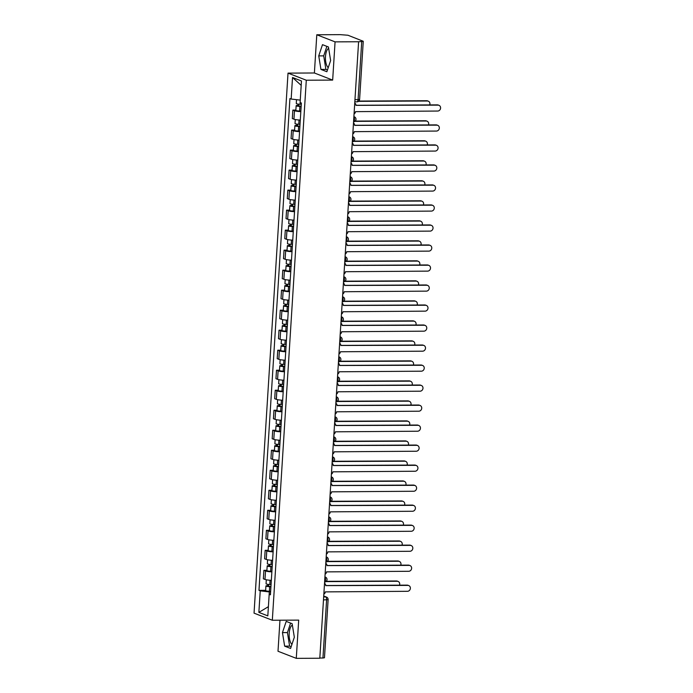 <?xml version="1.0" encoding="UTF-8"?>
<svg xmlns="http://www.w3.org/2000/svg" width="693" height="693" viewBox="0 0 693 693"><rect width="100%" height="100%" fill="white"/><g stroke="black" fill="none" stroke-linecap="round" stroke-linejoin="round"><path stroke-width="1.04" d="M328.222 67.68A10.135 4.201 89.7 0 1 325.493 56.557A10.135 4.201 89.7 0 1 328.647 48.311M291.944 644.395A10.135 4.201 89.7 0 1 289.206 633.272A10.135 4.201 89.7 0 1 292.359 625.025M279.963 620.218L278.006 651.247L296.283 658.35L319.811 658.237L358.602 41.753L335.065 41.866L316.796 34.763L314.388 72.99L288.019 73.12L254.045 613.149L272.323 620.252L306.297 80.223L332.666 80.093L335.065 41.866M316.796 34.763L340.324 34.65L347.955 35.239L363.262 41.277L359.606 99.385L358.073 99.636L361.729 41.528L363.262 41.277M296.283 658.35L298.692 620.122L272.323 620.252M323.484 599.921L328.127 599.653L324.471 657.761L322.947 658.012L326.602 599.904A2.599 1.074 -90.3 0 0 325.693 596.924L323.718 596.153M319.828 658.029L322.947 658.012M361.729 41.528L358.602 41.753M300.831 111.616A5.977 0.875 -176.4 0 1 294.482 110.715L292.853 110.083L292.325 118.555L293.945 119.187A5.977 0.875 3.6 0 0 300.294 120.08M295.868 110.074L292.853 110.083M299.567 131.627A5.977 0.875 -176.4 0 1 293.217 130.726L291.597 130.093L291.06 138.565L292.689 139.198A5.977 0.875 3.6 0 0 299.038 140.09M294.603 130.085L291.597 130.093M298.311 151.637A5.977 0.875 -176.4 0 1 291.961 150.736L290.341 150.104L289.804 158.576L291.432 159.208A5.977 0.875 3.6 0 0 297.782 160.1M293.347 150.095L290.341 150.104M297.054 171.647A5.977 0.875 -176.4 0 1 290.705 170.747L289.076 170.114L288.548 178.586L290.168 179.218A5.977 0.875 3.6 0 0 296.517 180.111M292.091 170.106L289.076 170.114M295.79 191.658A5.977 0.875 -176.4 0 1 289.44 190.757L287.82 190.133L287.283 198.596L288.912 199.229A5.977 0.875 3.6 0 0 295.261 200.13M290.826 190.116L287.82 190.133M294.534 211.668A5.977 0.875 -176.4 0 1 288.184 210.767L286.564 210.144L286.027 218.607L287.656 219.239A5.977 0.875 3.6 0 0 294.005 220.14M289.57 210.126L286.564 210.144M293.278 231.679A5.977 0.875 -176.4 0 1 286.928 230.786L285.299 230.154L284.771 238.617L286.391 239.25A5.977 0.875 3.6 0 0 292.741 240.15M288.314 230.137L285.299 230.154M292.013 251.689A5.977 0.875 -176.4 0 1 285.663 250.797L284.043 250.164L283.506 258.628L285.135 259.26A5.977 0.875 3.6 0 0 291.484 260.161M287.049 250.147L284.043 250.164M290.757 271.699A5.977 0.875 -176.4 0 1 284.407 270.807L282.787 270.175L282.25 278.638L283.879 279.27A5.977 0.875 3.6 0 0 290.228 280.171M285.793 270.157L282.787 270.175M289.501 291.71A5.977 0.875 -176.4 0 1 283.151 290.817L281.523 290.185L280.994 298.648L282.614 299.281A5.977 0.875 3.6 0 0 288.964 300.182M284.537 290.168L281.523 290.185M288.236 311.72A5.977 0.875 -176.4 0 1 281.886 310.828L280.267 310.195L279.729 318.659L281.358 319.291A5.977 0.875 3.6 0 0 287.708 320.192M283.272 310.178L280.267 310.195M286.98 331.73A5.977 0.875 -176.4 0 1 280.63 330.838L279.01 330.206L278.473 338.669L280.102 339.301A5.977 0.875 3.6 0 0 286.452 340.202M282.016 330.189L279.01 330.206M285.724 351.741A5.977 0.875 -176.4 0 1 279.374 350.849L277.746 350.216L277.217 358.679L278.837 359.312A5.977 0.875 3.6 0 0 285.187 360.213M280.76 350.199L277.746 350.216M284.459 371.751A5.977 0.875 -176.4 0 1 278.11 370.859L276.49 370.227L275.953 378.69L277.581 379.322A5.977 0.875 3.6 0 0 283.931 380.223M279.496 370.209L276.49 370.227M283.203 391.762A5.977 0.875 -176.4 0 1 276.853 390.869L275.234 390.237L274.697 398.7L276.325 399.333A5.977 0.875 3.6 0 0 282.675 400.233M278.239 390.22L275.234 390.237M281.947 411.781A5.977 0.875 -176.4 0 1 275.597 410.88L273.969 410.247L273.44 418.711L275.06 419.343A5.977 0.875 3.6 0 0 281.41 420.244M276.983 410.23L273.969 410.247M280.682 431.791A5.977 0.875 -176.4 0 1 274.333 430.89L272.713 430.258L272.176 438.721L273.804 439.353A5.977 0.875 3.6 0 0 280.154 440.254M275.719 430.24L272.713 430.258M279.426 451.801A5.977 0.875 -176.4 0 1 273.077 450.9L271.448 450.268L270.92 458.731L272.548 459.364A5.977 0.875 3.6 0 0 278.898 460.265M274.463 450.251L271.448 450.268M278.17 471.812A5.977 0.875 -176.4 0 1 271.821 470.911L270.192 470.278L269.664 478.742L271.284 479.374A5.977 0.875 3.6 0 0 277.633 480.275M273.207 470.261L270.192 470.278M276.905 491.822A5.977 0.875 -176.4 0 1 270.556 490.921L268.936 490.289L268.399 498.752L270.027 499.384A5.977 0.875 3.6 0 0 276.377 500.285M271.942 490.272L268.936 490.289M275.649 511.832A5.977 0.875 -176.4 0 1 269.3 510.932L267.671 510.299L267.143 518.762L268.771 519.395A5.977 0.875 3.6 0 0 275.121 520.296M270.686 510.282L267.671 510.299M274.393 531.843A5.977 0.875 -176.4 0 1 268.044 530.942L266.415 530.31L265.887 538.773L267.507 539.405A5.977 0.875 3.6 0 0 273.856 540.306M269.43 530.292L266.415 530.31M273.129 551.853A5.977 0.875 -176.4 0 1 266.779 550.952L265.159 550.32L264.622 558.783L266.251 559.416A5.977 0.875 3.6 0 0 272.6 560.316M268.165 550.303L265.159 550.32M271.873 571.864A5.977 0.875 -176.4 0 1 265.523 570.963L263.894 570.33L263.366 578.794L264.995 579.426A5.977 0.875 3.6 0 0 271.344 580.327M266.909 570.313L263.894 570.33M300.26 100.113L291.164 99.047L292.524 77.495L301.186 85.36L300.268 100.113M292.524 77.495L301.472 80.977L300.121 102.529L301.368 103.014L270.426 594.811L269.179 594.325L267.819 615.878L258.87 612.395L260.23 590.843L269.317 591.917L268.399 606.67L258.87 612.395M291.164 99.047L289.917 98.562L258.974 590.358L260.23 590.843M288.019 73.12L306.297 80.223M314.388 72.99L332.666 80.093M326.871 71.734L330.622 60.508L328.43 46.977L322.488 44.664L318.745 55.89L320.937 69.421L326.871 71.734M290.584 648.449L294.334 637.222L292.143 623.691L286.209 621.387L282.458 632.605L284.65 646.145L290.584 648.449M270.616 591.909L269.317 591.917M265.653 590.323L258.974 590.358M270.487 593.892L269.179 594.325M326.879 46.37L323.709 55.864L325.901 69.395L327.451 70.002M325.901 69.395L320.937 69.421M323.709 55.864L318.745 55.89M290.592 623.094L287.422 632.588L289.613 646.119L291.164 646.716M289.613 646.119L284.65 646.145M287.422 632.588L282.458 632.605M354.054 113.938A2.599 2.33 111.2 0 0 355.5 111.642L437.681 111.045A2.989 2.685 111.2 0 0 438.955 105.31A2.989 2.685 111.2 0 0 438.054 105.145L355.899 105.353A2.599 2.33 111.2 0 0 354.738 103.066M355.899 105.275L437.361 104.877A2.989 2.685 -68.8 0 1 438.262 105.041L438.955 105.31M301.29 104.288L300.026 104.245A3.248 0.476 -176.4 0 1 296.275 103.534L296.517 99.671M301.169 106.22L297.825 105.821L298.744 105.674L298.839 104.167M429.721 104.912A2.989 2.685 111.2 0 0 427.399 101.005L358.515 101.343M301.152 106.471L299.887 106.419A3.248 0.476 -176.4 0 1 296.136 105.717A3.248 0.476 -176.4 0 1 298.051 105.405L298.137 104.089M300.866 111.088L299.601 111.045A3.248 0.476 -176.4 0 1 295.85 110.334L296.136 105.717M358.844 101.065L426.706 100.736A2.989 2.685 -68.8 0 1 427.607 100.901L428.3 101.169M298.718 106.09L298.051 105.405M352.798 133.948A2.599 2.33 111.2 0 0 354.244 131.653L436.425 131.055A2.989 2.685 111.2 0 0 437.69 125.32A2.989 2.685 111.2 0 0 436.798 125.156L354.634 125.364A2.599 2.33 111.2 0 0 353.482 123.085M354.643 125.286L436.105 124.887A2.989 2.685 -68.8 0 1 436.997 125.052L437.69 125.32M351.542 153.959A2.599 2.33 111.2 0 0 352.98 151.663L435.169 151.065A2.989 2.685 111.2 0 0 436.434 145.331A2.989 2.685 111.2 0 0 435.542 145.166L353.378 145.374A2.599 2.33 111.2 0 0 352.226 143.096M353.378 145.296L434.849 144.898A2.989 2.685 -68.8 0 1 435.741 145.062L436.434 145.331M300.034 124.298L298.77 124.255A3.248 0.476 -176.4 0 1 295.019 123.545L295.27 119.542M299.913 126.23L296.569 125.831L297.488 125.684L297.583 124.177M428.465 124.922A2.989 2.685 111.2 0 0 426.143 121.015L354.894 121.362M299.896 126.481L298.631 126.429A3.248 0.476 -176.4 0 1 294.88 125.728A3.248 0.476 -176.4 0 1 296.795 125.416L296.873 124.099M299.601 131.098L298.336 131.055A3.248 0.476 -176.4 0 1 294.594 130.345L294.88 125.728M355.214 121.084L425.45 120.747A2.989 2.685 -68.8 0 1 426.342 120.911L427.035 121.18M297.462 126.1L296.795 125.416M298.77 144.309L297.505 144.265A3.248 0.476 -176.4 0 1 293.763 143.555L294.014 139.553M298.648 146.24L295.305 145.842L296.223 145.695L296.318 144.187M427.2 144.932A2.989 2.685 111.2 0 0 424.878 141.025L353.629 141.372M298.64 146.492L297.375 146.448A3.248 0.476 -176.4 0 1 293.624 145.738A3.248 0.476 -176.4 0 1 295.53 145.426L295.616 144.109M298.345 151.109L297.08 151.065A3.248 0.476 -176.4 0 1 293.33 150.355L293.624 145.738M353.958 141.095L424.185 140.757A2.989 2.685 -68.8 0 1 425.086 140.922L425.779 141.19M296.197 146.11L295.53 145.426M350.277 173.969A2.599 2.33 111.2 0 0 351.723 171.673L433.905 171.076A2.989 2.685 111.2 0 0 435.178 165.341A2.989 2.685 111.2 0 0 434.277 165.177L352.122 165.384A2.599 2.33 111.2 0 0 350.961 163.106M352.122 165.306L433.584 164.908A2.989 2.685 -68.8 0 1 434.485 165.073L435.178 165.341M349.021 193.979A2.599 2.33 111.2 0 0 350.467 191.684L432.649 191.086A2.989 2.685 111.2 0 0 433.913 185.352A2.989 2.685 111.2 0 0 433.021 185.187L350.857 185.395A2.599 2.33 111.2 0 0 349.705 183.117M350.866 185.317L432.328 184.918A2.989 2.685 -68.8 0 1 433.22 185.083L433.913 185.352M347.765 213.99A2.599 2.33 111.2 0 0 349.203 211.694L431.392 211.096A2.989 2.685 111.2 0 0 432.657 205.362A2.989 2.685 111.2 0 0 431.765 205.197L349.601 205.405A2.599 2.33 111.2 0 0 348.449 203.127M349.601 205.327L431.072 204.929A2.989 2.685 -68.8 0 1 431.964 205.093L432.657 205.362M297.514 164.319L296.249 164.276A3.248 0.476 -176.4 0 1 292.498 163.565L292.749 159.563M297.392 166.251L294.049 165.852L294.967 165.705L295.062 164.198M425.944 164.943A2.989 2.685 111.2 0 0 423.622 161.036L352.373 161.382M297.375 166.502L296.11 166.459A3.248 0.476 -176.4 0 1 292.359 165.748A3.248 0.476 -176.4 0 1 294.274 165.436L294.36 164.12M297.089 171.119L295.824 171.076A3.248 0.476 -176.4 0 1 292.074 170.365L292.359 165.748M352.702 161.105L422.929 160.767A2.989 2.685 -68.8 0 1 423.83 160.932L424.523 161.2M294.941 166.121L294.274 165.436M296.257 184.329L294.993 184.286A3.248 0.476 -176.4 0 1 291.242 183.576L291.493 179.574M296.136 186.261L292.792 185.863L293.711 185.715L293.806 184.208M424.688 184.953A2.989 2.685 111.2 0 0 422.366 181.046L351.117 181.393M296.119 186.512L294.854 186.469A3.248 0.476 -176.4 0 1 291.103 185.759A3.248 0.476 -176.4 0 1 293.018 185.447L293.096 184.13M295.824 191.129L294.56 191.086A3.248 0.476 -176.4 0 1 290.817 190.376L291.103 185.759M351.438 181.116L421.673 180.778A2.989 2.685 -68.8 0 1 422.565 180.942L423.258 181.211M293.685 186.131L293.018 185.447M294.993 204.34L293.728 204.296A3.248 0.476 -176.4 0 1 289.986 203.586L290.237 199.584M294.871 206.271L291.528 205.873L292.446 205.726L292.541 204.218M423.423 204.963A2.989 2.685 111.2 0 0 421.101 201.057L349.852 201.403M294.863 206.523L293.598 206.479A3.248 0.476 -176.4 0 1 289.847 205.769A3.248 0.476 -176.4 0 1 291.753 205.457L291.84 204.14M294.568 211.14L293.304 211.096A3.248 0.476 -176.4 0 1 289.553 210.386L289.847 205.769M350.182 201.126L420.408 200.788A2.989 2.685 -68.8 0 1 421.309 200.953L422.002 201.221M292.42 206.142L291.753 205.457M346.5 234A2.599 2.33 111.2 0 0 347.947 231.705L430.128 231.107A2.989 2.685 111.2 0 0 431.401 225.372A2.989 2.685 111.2 0 0 430.5 225.208L348.345 225.416A2.599 2.33 111.2 0 0 347.184 223.137M348.345 225.338L429.807 224.939A2.989 2.685 -68.8 0 1 430.708 225.104L431.401 225.372M293.737 224.35L292.472 224.307A3.248 0.476 -176.4 0 1 288.721 223.596L288.972 219.594M293.615 226.282L290.272 225.883L291.19 225.736L291.285 224.229M422.167 224.974A2.989 2.685 111.2 0 0 419.845 221.067L348.596 221.413M293.598 226.533L292.333 226.49A3.248 0.476 -176.4 0 1 288.583 225.779A3.248 0.476 -176.4 0 1 290.497 225.468L290.584 224.151M293.312 231.15L292.048 231.107A3.248 0.476 -176.4 0 1 288.297 230.397L288.583 225.779M348.925 221.145L419.152 220.798A2.989 2.685 -68.8 0 1 420.053 220.963L420.746 221.232M291.164 226.152L290.497 225.468M345.244 254.01A2.599 2.33 111.2 0 0 346.691 251.715L428.872 251.117A2.989 2.685 111.2 0 0 430.136 245.383A2.989 2.685 111.2 0 0 429.244 245.218L347.08 245.426A2.599 2.33 111.2 0 0 345.928 243.148M347.089 245.348L428.551 244.95A2.989 2.685 -68.8 0 1 429.443 245.114L430.136 245.383M292.481 244.36L291.216 244.317A3.248 0.476 -176.4 0 1 287.465 243.607L287.716 239.605M292.359 246.292L289.016 245.894L289.934 245.746L290.029 244.239M420.911 244.984A2.989 2.685 111.2 0 0 418.589 241.077L347.34 241.424M292.342 246.543L291.077 246.5A3.248 0.476 -176.4 0 1 287.326 245.79A3.248 0.476 -176.4 0 1 289.241 245.478L289.319 244.161M292.048 251.161L290.783 251.117A3.248 0.476 -176.4 0 1 287.041 250.407L287.326 245.79M347.661 241.155L417.896 240.809A2.989 2.685 -68.8 0 1 418.789 240.973L419.482 241.242M289.908 246.162L289.241 245.478M343.988 274.021A2.599 2.33 111.2 0 0 345.426 271.725L427.616 271.128A2.989 2.685 111.2 0 0 428.88 265.393A2.989 2.685 111.2 0 0 427.988 265.228L345.824 265.436A2.599 2.33 111.2 0 0 344.672 263.158M345.824 265.358L427.295 264.96A2.989 2.685 -68.8 0 1 428.187 265.124L428.88 265.393M291.216 264.38L289.951 264.328A3.248 0.476 -176.4 0 1 286.209 263.617L286.46 259.615M291.095 266.303L287.751 265.904L288.669 265.757L288.764 264.25M419.646 264.995A2.989 2.685 111.2 0 0 417.325 261.088L346.076 261.434M291.086 266.554L289.821 266.51A3.248 0.476 -176.4 0 1 286.07 265.8A3.248 0.476 -176.4 0 1 287.976 265.488L288.063 264.172M290.791 271.171L289.527 271.128A3.248 0.476 -176.4 0 1 285.776 270.417L286.07 265.8M346.405 261.166L416.632 260.819A2.989 2.685 -68.8 0 1 417.532 260.984L418.226 261.252M288.643 266.173L287.976 265.488M342.723 294.031A2.599 2.33 111.2 0 0 344.17 291.736L426.351 291.138A2.989 2.685 111.2 0 0 427.624 285.403A2.989 2.685 111.2 0 0 426.723 285.239L344.568 285.447A2.599 2.33 111.2 0 0 343.407 283.168M344.568 285.369L426.03 284.97A2.989 2.685 -68.8 0 1 426.931 285.135L427.624 285.403M289.96 284.39L288.695 284.338A3.248 0.476 -176.4 0 1 284.944 283.628L285.195 279.625M289.839 286.313L286.495 285.914L287.413 285.767L287.508 284.26M418.39 285.014A2.989 2.685 111.2 0 0 416.069 281.098L344.819 281.445M289.821 286.564L288.557 286.521A3.248 0.476 -176.4 0 1 284.806 285.811A3.248 0.476 -176.4 0 1 286.72 285.499L286.798 284.182M289.535 291.181L288.271 291.138A3.248 0.476 -176.4 0 1 284.52 290.428L284.806 285.811M345.149 281.176L415.376 280.83A2.989 2.685 -68.8 0 1 416.276 280.994L416.969 281.263M287.387 286.183L286.72 285.499M341.467 314.042A2.599 2.33 111.2 0 0 342.914 311.746L425.095 311.148A2.989 2.685 111.2 0 0 426.36 305.414A2.989 2.685 111.2 0 0 425.467 305.249L343.304 305.457A2.599 2.33 111.2 0 0 342.151 303.179M343.312 305.379L424.774 304.981A2.989 2.685 -68.8 0 1 425.667 305.145L426.36 305.414M288.704 304.4L287.439 304.348A3.248 0.476 -176.4 0 1 283.688 303.638L283.939 299.636M288.583 306.323L285.239 305.925L286.157 305.778L286.252 304.27M417.134 305.024A2.989 2.685 111.2 0 0 414.812 301.108L343.563 301.455M288.565 306.575L287.3 306.531A3.248 0.476 -176.4 0 1 283.55 305.821A3.248 0.476 -176.4 0 1 285.464 305.509L285.542 304.192M288.271 311.192L287.006 311.148A3.248 0.476 -176.4 0 1 283.264 310.438L283.55 305.821M343.884 301.186L414.119 300.84A2.989 2.685 -68.8 0 1 415.012 301.005L415.705 301.273M286.131 306.193L285.464 305.509M340.211 334.052A2.599 2.33 111.2 0 0 341.649 331.756L423.839 331.167A2.989 2.685 111.2 0 0 425.104 325.424A2.989 2.685 111.2 0 0 424.211 325.26L342.047 325.467A2.599 2.33 111.2 0 0 340.895 323.189M342.047 325.389L423.518 324.991A2.989 2.685 -68.8 0 1 424.411 325.156L425.104 325.424M287.439 324.411L286.174 324.359A3.248 0.476 -176.4 0 1 282.432 323.648L282.683 319.646M287.318 326.334L283.974 325.935L284.892 325.788L284.988 324.281M415.869 325.034A2.989 2.685 111.2 0 0 413.548 321.119L342.299 321.465M287.309 326.585L286.044 326.542A3.248 0.476 -176.4 0 1 282.294 325.831A3.248 0.476 -176.4 0 1 284.199 325.519L284.286 324.203M287.015 331.202L285.75 331.159A3.248 0.476 -176.4 0 1 281.999 330.448L282.294 325.831M342.628 321.197L412.855 320.85A2.989 2.685 -68.8 0 1 413.756 321.015L414.449 321.283M284.866 326.204L284.199 325.519M338.946 354.062A2.599 2.33 111.2 0 0 340.393 351.767L422.574 351.178A2.989 2.685 111.2 0 0 423.847 345.435A2.989 2.685 111.2 0 0 422.947 345.27L340.791 345.478A2.599 2.33 111.2 0 0 339.631 343.2M340.791 345.4L422.254 345.001A2.989 2.685 -68.8 0 1 423.154 345.166L423.847 345.435M286.183 344.421L284.918 344.369A3.248 0.476 -176.4 0 1 281.167 343.659L281.419 339.657M286.062 346.344L282.718 345.946L283.636 345.798L283.732 344.291M414.613 345.045A2.989 2.685 111.2 0 0 412.292 341.129L341.043 341.476M286.044 346.595L284.78 346.552A3.248 0.476 -176.4 0 1 281.029 345.842A3.248 0.476 -176.4 0 1 282.943 345.53L283.021 344.213M285.759 351.212L284.494 351.169A3.248 0.476 -176.4 0 1 280.743 350.459L281.029 345.842M341.372 341.207L411.599 340.861A2.989 2.685 -68.8 0 1 412.5 341.025L413.193 341.294M283.61 346.214L282.943 345.53M337.69 374.073A2.599 2.33 111.2 0 0 339.137 371.777L421.318 371.188A2.989 2.685 111.2 0 0 422.583 365.445A2.989 2.685 111.2 0 0 421.69 365.28L339.527 365.488A2.599 2.33 111.2 0 0 338.375 363.21M339.535 365.41L420.998 365.012A2.989 2.685 -68.8 0 1 421.89 365.176L422.583 365.445M284.927 364.431L283.662 364.379A3.248 0.476 -176.4 0 1 279.911 363.669L280.163 359.667M284.806 366.354L281.462 365.956L282.38 365.809L282.475 364.301M413.357 365.055A2.989 2.685 111.2 0 0 411.036 361.14L339.787 361.486M284.788 366.606L283.524 366.562A3.248 0.476 -176.4 0 1 279.773 365.852A3.248 0.476 -176.4 0 1 281.687 365.54L281.765 364.223M284.494 371.223L283.229 371.179A3.248 0.476 -176.4 0 1 279.487 370.469L279.773 365.852M340.107 361.218L410.343 360.871A2.989 2.685 -68.8 0 1 411.235 361.036L411.928 361.304M282.354 366.225L281.687 365.54M336.434 394.083A2.599 2.33 111.2 0 0 337.872 391.788L420.062 391.199A2.989 2.685 111.2 0 0 421.327 385.455A2.989 2.685 111.2 0 0 420.434 385.291L338.271 385.507A2.599 2.33 111.2 0 0 337.119 383.22M338.271 385.421L419.741 385.022A2.989 2.685 -68.8 0 1 420.634 385.187L421.327 385.455M283.662 384.442L282.397 384.39A3.248 0.476 -176.4 0 1 278.655 383.679L278.907 379.677M283.541 386.365L280.197 385.966L281.115 385.819L281.211 384.312M412.092 385.065A2.989 2.685 111.2 0 0 409.771 381.15L338.522 381.496M283.532 386.616L282.268 386.573A3.248 0.476 -176.4 0 1 278.517 385.862A3.248 0.476 -176.4 0 1 280.422 385.551L280.509 384.234M283.238 391.242L281.973 391.19A3.248 0.476 -176.4 0 1 278.222 390.48L278.517 385.862M338.851 381.228L409.078 380.881A2.989 2.685 -68.8 0 1 409.979 381.046L410.672 381.315M281.089 386.235L280.422 385.551M335.169 414.093A2.599 2.33 111.2 0 0 336.616 411.798L418.797 411.209A2.989 2.685 111.2 0 0 420.071 405.466A2.989 2.685 111.2 0 0 419.17 405.301L337.015 405.518A2.599 2.33 111.2 0 0 335.854 403.231M337.015 405.431L418.477 405.033A2.989 2.685 -68.8 0 1 419.378 405.197L420.071 405.466M282.406 404.452L281.141 404.4A3.248 0.476 -176.4 0 1 277.391 403.698L277.642 399.688M282.285 406.375L278.941 405.977L279.859 405.829L279.955 404.322M410.836 405.076A2.989 2.685 111.2 0 0 408.515 401.16L337.266 401.507M282.268 406.626L281.003 406.583A3.248 0.476 -176.4 0 1 277.252 405.873A3.248 0.476 -176.4 0 1 279.166 405.561L279.244 404.244M281.982 411.252L280.717 411.2A3.248 0.476 -176.4 0 1 276.966 410.49L277.252 405.873M337.595 401.238L407.822 400.892A2.989 2.685 -68.8 0 1 408.723 401.056L409.416 401.325M279.833 406.245L279.166 405.561M333.913 434.104A2.599 2.33 111.2 0 0 335.36 431.808L417.541 431.219A2.989 2.685 111.2 0 0 418.806 425.485A2.989 2.685 111.2 0 0 417.914 425.311L335.75 425.528A2.599 2.33 111.2 0 0 334.598 423.241M335.759 425.441L417.221 425.043A2.989 2.685 -68.8 0 1 418.113 425.207L418.806 425.485M281.15 424.462L279.885 424.411A3.248 0.476 -176.4 0 1 276.135 423.709L276.386 419.698M281.029 426.394L277.685 425.996L278.603 425.84L278.69 424.333M409.58 425.086A2.989 2.685 111.2 0 0 407.259 421.171L336.01 421.517M281.011 426.645L279.747 426.593A3.248 0.476 -176.4 0 1 275.996 425.883A3.248 0.476 -176.4 0 1 277.91 425.571L277.988 424.255M280.717 431.263L279.452 431.211A3.248 0.476 -176.4 0 1 275.71 430.5L275.996 425.883M336.33 421.249L406.566 420.902A2.989 2.685 -68.8 0 1 407.458 421.067L408.151 421.335M278.577 426.256L277.91 425.571M332.657 454.114A2.599 2.33 111.2 0 0 334.095 451.819L416.285 451.23A2.989 2.685 111.2 0 0 416.658 445.33L334.494 445.538A2.599 2.33 111.2 0 0 333.342 443.251M334.494 445.452L415.965 445.053A2.989 2.685 -68.8 0 1 416.857 445.218L417.55 445.495M279.885 444.473L278.621 444.421A3.248 0.476 -176.4 0 1 274.878 443.719L275.13 439.709M279.764 446.405L276.42 446.006L277.339 445.85L277.434 444.343M408.316 445.097A2.989 2.685 111.2 0 0 405.994 441.181L334.745 441.536M279.755 446.656L278.491 446.604A3.248 0.476 -176.4 0 1 274.74 445.894A3.248 0.476 -176.4 0 1 276.646 445.582L276.732 444.265M279.461 451.273L278.196 451.221A3.248 0.476 -176.4 0 1 274.445 450.511L274.74 445.894M335.074 441.259L405.301 440.913A2.989 2.685 -68.8 0 1 406.202 441.077L406.895 441.346M277.313 446.266L276.646 445.582M331.393 474.125A2.599 2.33 111.2 0 0 332.839 471.829L415.02 471.24A2.989 2.685 111.2 0 0 416.294 465.505A2.989 2.685 111.2 0 0 415.393 465.341L333.238 465.549A2.599 2.33 111.2 0 0 332.077 463.262M333.238 465.462L414.7 465.064A2.989 2.685 -68.8 0 1 415.601 465.228L416.294 465.505M278.629 464.483L277.365 464.431A3.248 0.476 -176.4 0 1 273.614 463.73L273.865 459.719M278.508 466.415L275.164 466.017L276.083 465.861L276.178 464.353M407.06 465.107A2.989 2.685 111.2 0 0 404.738 461.191L333.489 461.547M278.491 466.666L277.226 466.614A3.248 0.476 -176.4 0 1 273.475 465.904A3.248 0.476 -176.4 0 1 275.39 465.592L275.467 464.275M278.205 471.283L276.94 471.231A3.248 0.476 -176.4 0 1 273.189 470.521L273.475 465.904M333.818 461.269L404.045 460.923A2.989 2.685 -68.8 0 1 404.946 461.088L405.639 461.356M276.057 466.276L275.39 465.592M330.137 494.135A2.599 2.33 111.2 0 0 331.583 491.839L413.764 491.25A2.989 2.685 111.2 0 0 414.137 485.351L331.973 485.559A2.599 2.33 111.2 0 0 330.821 483.272M331.982 485.472L413.444 485.083A2.989 2.685 -68.8 0 1 414.336 485.247L415.029 485.516M277.373 484.494L276.109 484.442A3.248 0.476 -176.4 0 1 272.358 483.74L272.609 479.729M277.252 486.425L273.908 486.027L274.826 485.871L274.913 484.364M405.803 485.117A2.989 2.685 111.2 0 0 403.482 481.202L332.233 481.557M277.235 486.677L275.97 486.625A3.248 0.476 -176.4 0 1 272.219 485.914A3.248 0.476 -176.4 0 1 274.133 485.602L274.211 484.286M276.94 491.294L275.675 491.242A3.248 0.476 -176.4 0 1 271.933 490.531L272.219 485.914M332.553 481.28L402.789 480.933A2.989 2.685 -68.8 0 1 403.681 481.098L404.374 481.366M274.8 486.287L274.133 485.602M328.88 514.145A2.599 2.33 111.2 0 0 330.318 511.85L412.508 511.261A2.989 2.685 111.2 0 0 413.773 505.526A2.989 2.685 111.2 0 0 412.872 505.362L330.717 505.569A2.599 2.33 111.2 0 0 329.565 503.283M330.717 505.483L412.188 505.093A2.989 2.685 -68.8 0 1 413.08 505.258L413.773 505.526M276.109 504.504L274.844 504.452A3.248 0.476 -176.4 0 1 271.102 503.75L271.353 499.74M275.987 506.436L272.644 506.037L273.562 505.881L273.657 504.374M404.539 505.128A2.989 2.685 111.2 0 0 402.217 501.212L330.968 501.567M275.979 506.687L274.714 506.635A3.248 0.476 -176.4 0 1 270.963 505.925A3.248 0.476 -176.4 0 1 272.869 505.613L272.955 504.296M275.684 511.304L274.419 511.252A3.248 0.476 -176.4 0 1 270.668 510.542L270.963 505.925M331.297 501.29L401.524 500.944A2.989 2.685 -68.8 0 1 402.425 501.108L403.118 501.377M273.536 506.297L272.869 505.613M327.616 534.156A2.599 2.33 111.2 0 0 329.062 531.86L411.244 531.271A2.989 2.685 111.2 0 0 412.517 525.537A2.989 2.685 111.2 0 0 411.616 525.372L329.461 525.58A2.599 2.33 111.2 0 0 328.3 523.293M329.461 525.493L410.923 525.103A2.989 2.685 -68.8 0 1 411.824 525.268L412.517 525.537M274.852 524.514L273.588 524.462A3.248 0.476 -176.4 0 1 269.837 523.761L270.088 519.75M274.731 526.446L271.387 526.048L272.306 525.892L272.401 524.384M403.283 525.138A2.989 2.685 111.2 0 0 400.961 521.223L329.712 521.578M274.714 526.697L273.449 526.645A3.248 0.476 -176.4 0 1 269.698 525.935A3.248 0.476 -176.4 0 1 271.613 525.623L271.691 524.306M274.428 531.314L273.163 531.262A3.248 0.476 -176.4 0 1 269.412 530.561L269.698 525.935M330.041 521.301L400.268 520.954A2.989 2.685 -68.8 0 1 401.169 521.119L401.862 521.396M272.28 526.308L271.613 525.623M326.36 554.166A2.599 2.33 111.2 0 0 327.806 551.871L409.987 551.281A2.989 2.685 111.2 0 0 410.36 545.382L328.196 545.59A2.599 2.33 111.2 0 0 327.044 543.303M328.205 545.504L409.667 545.114A2.989 2.685 -68.8 0 1 410.559 545.278L411.252 545.547M273.596 544.525L272.332 544.473A3.248 0.476 -176.4 0 1 268.581 543.771L268.832 539.76M273.475 546.456L270.131 546.058L271.05 545.902L271.136 544.395M402.027 545.148A2.989 2.685 111.2 0 0 399.705 541.242L328.456 541.588M273.458 546.708L272.193 546.656A3.248 0.476 -176.4 0 1 268.442 545.945A3.248 0.476 -176.4 0 1 270.357 545.634L270.435 544.317M273.163 551.325L271.899 551.273A3.248 0.476 -176.4 0 1 268.156 550.571L268.442 545.945M328.777 541.311L399.012 540.964A2.989 2.685 -68.8 0 1 399.904 541.129L400.597 541.406M271.024 546.318L270.357 545.634M325.104 574.176A2.599 2.33 111.2 0 0 326.542 571.881L408.731 571.292A2.989 2.685 111.2 0 0 409.996 565.557A2.989 2.685 111.2 0 0 409.095 565.393L326.94 565.601A2.599 2.33 111.2 0 0 325.788 563.314M326.94 565.523L408.411 565.124A2.989 2.685 -68.8 0 1 409.303 565.289L409.996 565.557M272.332 564.535L271.067 564.483A3.248 0.476 -176.4 0 1 267.325 563.781L267.576 559.771M272.21 566.467L268.867 566.068L269.785 565.912L269.88 564.405M400.762 565.159A2.989 2.685 111.2 0 0 398.44 561.252L327.191 561.599M272.193 566.718L270.937 566.666A3.248 0.476 -176.4 0 1 267.186 565.956A3.248 0.476 -176.4 0 1 269.092 565.644L269.179 564.327M271.907 571.335L270.642 571.283A3.248 0.476 -176.4 0 1 266.892 570.582L267.186 565.956M327.52 561.321L397.747 560.975A2.989 2.685 -68.8 0 1 398.648 561.139L399.341 561.417M269.759 566.328L269.092 565.644M323.839 594.187A2.599 2.33 111.2 0 0 325.286 591.891L407.467 591.302A2.989 2.685 111.2 0 0 408.74 585.568A2.989 2.685 111.2 0 0 407.839 585.403L325.684 585.611A2.599 2.33 111.2 0 0 324.523 583.324M325.684 585.533L407.146 585.135A2.989 2.685 -68.8 0 1 408.047 585.299L408.74 585.568M271.076 584.545L269.811 584.494A3.248 0.476 -176.4 0 1 266.06 583.792L266.311 579.79M270.954 586.477L267.611 586.079L268.529 585.923L268.624 584.416M399.506 585.169A2.989 2.685 111.2 0 0 397.184 581.262L325.935 581.609M270.937 586.728L269.672 586.676A3.248 0.476 -176.4 0 1 265.921 585.975A3.248 0.476 -176.4 0 1 267.836 585.654L267.914 584.338M270.651 591.346L269.386 591.294A3.248 0.476 -176.4 0 1 265.636 590.592L265.921 585.975M326.264 581.332L396.491 580.994A2.989 2.685 -68.8 0 1 397.392 581.158L398.085 581.427M268.503 586.339L267.836 585.654M324.93 576.948A2.599 2.33 -68.8 0 1 325.372 577.07A2.599 2.599 0 0 1 324.601 582.085A2.599 1.074 -90.3 0 0 325.493 579.902A2.599 1.074 -90.3 0 0 324.913 577.174M326.186 556.938A2.599 2.33 -68.8 0 1 326.628 557.059A2.599 2.599 0 0 1 325.866 562.075A2.599 1.074 -90.3 0 0 326.758 559.892A2.599 1.074 -90.3 0 0 326.169 557.163M327.442 536.928A2.599 2.33 -68.8 0 1 327.893 537.049A2.599 2.599 0 0 1 327.122 542.065A2.599 1.074 -90.3 0 0 328.014 539.882A2.599 1.074 -90.3 0 0 327.434 537.153M328.707 516.917A2.599 2.33 -68.8 0 1 329.149 517.039A2.599 2.599 0 0 1 328.378 522.054A2.599 1.074 -90.3 0 0 329.27 519.871A2.599 1.074 -90.3 0 0 328.69 517.143M329.963 496.907A2.599 2.33 -68.8 0 1 330.405 497.028A2.599 2.599 0 0 1 329.643 502.035A2.599 1.074 -90.3 0 0 330.535 499.861A2.599 1.074 -90.3 0 0 329.946 497.132M331.219 476.897A2.599 2.33 -68.8 0 1 331.67 477.018A2.599 2.599 0 0 1 330.899 482.025A2.599 1.074 -90.3 0 0 331.791 479.851A2.599 1.074 -90.3 0 0 331.211 477.122M332.484 456.886A2.599 2.33 -68.8 0 1 332.926 456.999A2.599 2.599 0 0 1 332.155 462.014A2.599 1.074 -90.3 0 0 333.047 459.84A2.599 1.074 -90.3 0 0 332.467 457.111M333.74 436.876A2.599 2.33 -68.8 0 1 334.182 436.988A2.599 2.599 0 0 1 333.42 442.004A2.599 1.074 -90.3 0 0 334.312 439.83A2.599 1.074 -90.3 0 0 333.723 437.101M334.676 421.968A2.599 1.074 -90.3 0 0 335.568 419.819A2.599 1.074 -90.3 0 0 334.988 417.091M335.932 401.957A2.599 1.074 -90.3 0 0 336.824 399.809A2.599 1.074 -90.3 0 0 336.244 397.08M337.196 381.947A2.599 1.074 -90.3 0 0 338.089 379.799A2.599 1.074 -90.3 0 0 337.5 377.07M338.453 361.937A2.599 1.074 -90.3 0 0 339.345 359.788A2.599 1.074 -90.3 0 0 338.764 357.06M339.709 341.926A2.599 1.074 -90.3 0 0 340.601 339.778A2.599 1.074 -90.3 0 0 340.02 337.049M340.973 321.916A2.599 1.074 -90.3 0 0 341.866 319.768A2.599 1.074 -90.3 0 0 341.277 317.039M342.229 301.905A2.599 1.074 -90.3 0 0 343.122 299.757A2.599 1.074 -90.3 0 0 342.541 297.028M343.485 281.895A2.599 1.074 -90.3 0 0 344.378 279.747A2.599 1.074 -90.3 0 0 343.797 277.018M344.75 261.885A2.599 1.074 -90.3 0 0 345.642 259.736A2.599 1.074 -90.3 0 0 345.053 257.008M346.006 241.874A2.599 1.074 -90.3 0 0 346.898 239.726A2.599 1.074 -90.3 0 0 346.318 236.997M347.262 221.864A2.599 1.074 -90.3 0 0 348.155 219.716A2.599 1.074 -90.3 0 0 347.574 216.987M348.527 201.854A2.599 1.074 -90.3 0 0 349.419 199.705A2.599 1.074 -90.3 0 0 348.83 196.977M349.783 181.843A2.599 1.074 -90.3 0 0 350.675 179.686A2.599 1.074 -90.3 0 0 350.095 176.966M351.039 161.833A2.599 1.074 -90.3 0 0 351.931 159.676A2.599 1.074 -90.3 0 0 351.351 156.956M352.304 141.822A2.599 1.074 -90.3 0 0 353.196 139.665A2.599 1.074 -90.3 0 0 352.607 136.945M353.56 121.812A2.599 1.074 -90.3 0 0 354.452 119.655A2.599 1.074 -90.3 0 0 353.872 116.935M323.666 596.933L325.693 596.924A2.599 2.33 111.2 0 1 326.472 597.063L323.726 595.997M266.251 559.416L266.779 550.952M267.507 539.405L268.044 530.942M268.771 519.395L269.3 510.932M270.027 499.384L270.556 490.921M271.284 479.374L271.821 470.911M272.548 459.364L273.077 450.9M273.804 439.353L274.333 430.89M275.06 419.343L275.597 410.88M276.325 399.333L276.853 390.869M277.581 379.322L278.11 370.859M278.837 359.312L279.374 350.849M280.102 339.301L280.63 330.838M281.358 319.291L281.886 310.828M282.614 299.281L283.151 290.817M283.879 279.27L284.407 270.807M285.135 259.26L285.663 250.797M286.391 239.25L286.928 230.786M287.656 219.239L288.184 210.767M288.912 199.229L289.44 190.757M290.168 179.218L290.705 170.747M291.432 159.208L291.961 150.736M292.689 139.198L293.217 130.726M293.945 119.187L294.482 110.715M264.995 579.426L265.523 570.963M353.88 116.701A2.599 2.33 -68.8 0 1 354.331 116.822L353.889 116.649M352.624 136.712A2.599 2.33 -68.8 0 1 353.066 136.833L352.624 136.66M351.368 156.722A2.599 2.33 -68.8 0 1 351.81 156.843L351.368 156.67M350.104 176.732A2.599 2.33 -68.8 0 1 350.554 176.854L350.112 176.68M348.848 196.743A2.599 2.33 -68.8 0 1 349.289 196.864L348.848 196.691M347.591 216.753A2.599 2.33 -68.8 0 1 348.033 216.874L347.591 216.701M346.327 236.763A2.599 2.33 -68.8 0 1 346.777 236.885L346.335 236.711M345.071 256.774A2.599 2.33 -68.8 0 1 345.512 256.895L345.071 256.722M343.815 276.793A2.599 2.33 -68.8 0 1 344.256 276.905L343.815 276.732M342.55 296.803A2.599 2.33 -68.8 0 1 343 296.916L342.559 296.743M341.294 316.814A2.599 2.33 -68.8 0 1 341.736 316.926L341.294 316.753M340.038 336.824A2.599 2.33 -68.8 0 1 340.48 336.937L340.038 336.772M338.773 356.834A2.599 2.33 -68.8 0 1 339.224 356.947L338.782 356.782M337.517 376.845A2.599 2.33 -68.8 0 1 337.959 376.957L337.517 376.793M336.261 396.855A2.599 2.33 -68.8 0 1 336.703 396.968L336.261 396.803M334.996 416.865A2.599 2.33 -68.8 0 1 335.447 416.978L335.005 416.814M356.852 101.784A2.599 1.074 -90.3 0 0 357.025 101.819A2.599 1.074 -90.3 0 0 358.073 99.636L354.955 99.653M438.054 105.145L437.361 104.877M300.026 104.245L300.138 102.529M299.601 111.045L299.887 106.419M426.706 100.736L427.399 101.005M436.798 125.156L436.105 124.887M435.542 145.166L434.849 144.898M298.77 124.255L299.038 120.01M298.336 131.055L298.631 126.429M425.45 120.747L426.143 121.015M297.505 144.265L297.773 140.021M297.08 151.065L297.375 146.448M424.185 140.757L424.878 141.025M434.277 165.177L433.584 164.908M433.021 185.187L432.328 184.918M431.765 205.197L431.072 204.929M296.249 164.276L296.517 160.031M295.824 171.076L296.11 166.459M422.929 160.767L423.622 161.036M294.993 184.286L295.261 180.05M294.56 191.086L294.854 186.469M421.673 180.778L422.366 181.046M293.728 204.296L293.997 200.06M293.304 211.096L293.598 206.479M420.408 200.788L421.101 201.057M430.5 225.208L429.807 224.939M292.472 224.307L292.741 220.071M292.048 231.107L292.333 226.49M419.152 220.798L419.845 221.067M429.244 245.218L428.551 244.95M291.216 244.317L291.484 240.081M290.783 251.117L291.077 246.5M417.896 240.809L418.589 241.077M427.988 265.228L427.295 264.96M289.951 264.328L290.22 260.092M289.527 271.128L289.821 266.51M416.632 260.819L417.325 261.088M426.723 285.239L426.03 284.97M288.695 284.338L288.964 280.102M288.271 291.138L288.557 286.521M415.376 280.83L416.069 281.098M425.467 305.249L424.774 304.981M287.439 304.348L287.708 300.112M287.006 311.148L287.3 306.531M414.119 300.84L414.812 301.108M424.211 325.26L423.518 324.991M286.174 324.359L286.443 320.123M285.75 331.159L286.044 326.542M412.855 320.85L413.548 321.119M422.947 345.27L422.254 345.001M284.918 344.369L285.187 340.133M284.494 351.169L284.78 346.552M411.599 340.861L412.292 341.129M421.69 365.28L420.998 365.012M283.662 364.379L283.931 360.143M283.229 371.179L283.524 366.562M410.343 360.871L411.036 361.14M420.434 385.291L419.741 385.022M282.397 384.39L282.666 380.154M281.973 391.19L282.268 386.573M409.078 380.881L409.771 381.15M419.17 405.301L418.477 405.033M281.141 404.4L281.41 400.164M280.717 411.2L281.003 406.583M407.822 400.892L408.515 401.16M417.914 425.311L417.221 425.043M279.885 424.411L280.154 420.175M279.452 431.211L279.747 426.593M406.566 420.902L407.259 421.171M416.658 445.33L415.965 445.053M278.621 444.421L278.889 440.185M278.196 451.221L278.491 446.604M405.301 440.913L405.994 441.181M415.393 465.341L414.7 465.064M277.365 464.431L277.633 460.195M276.94 471.231L277.226 466.614M404.045 460.923L404.738 461.191M414.137 485.351L413.444 485.083M276.109 484.442L276.377 480.206M275.675 491.242L275.97 486.625M402.789 480.933L403.482 481.202M412.872 505.362L412.188 505.093M274.844 504.452L275.112 500.216M274.419 511.252L274.714 506.635M401.524 500.944L402.217 501.212M411.616 525.372L410.923 525.103M273.588 524.462L273.856 520.226M273.163 531.262L273.449 526.645M400.268 520.954L400.961 521.223M410.36 545.382L409.667 545.114M272.332 544.473L272.6 540.237M271.899 551.273L272.193 546.656M399.012 540.964L399.705 541.242M409.095 565.393L408.411 565.124M271.067 564.483L271.335 560.247M270.642 571.283L270.937 566.666M397.747 560.975L398.44 561.252M407.839 585.403L407.146 585.135M269.811 584.494L270.079 580.258M269.386 591.294L269.672 586.676M396.491 580.994L397.184 581.262M353.56 121.838A2.599 2.599 0 0 0 354.331 116.822M352.304 141.848A2.599 2.599 0 0 0 353.066 136.833M351.039 161.859A2.599 2.599 0 0 0 351.81 156.843M349.783 181.869A2.599 2.599 0 0 0 350.554 176.854M348.527 201.88A2.599 2.599 0 0 0 349.289 196.864M347.262 221.89A2.599 2.599 0 0 0 348.033 216.874M346.006 241.9A2.599 2.599 0 0 0 346.777 236.885M344.75 261.911A2.599 2.599 0 0 0 345.512 256.895M343.485 281.921A2.599 2.599 0 0 0 344.256 276.905M342.229 301.931A2.599 2.599 0 0 0 343 296.916M340.973 321.942A2.599 2.599 0 0 0 341.736 316.926M339.709 341.952A2.599 2.599 0 0 0 340.48 336.937M338.453 361.963A2.599 2.599 0 0 0 339.224 356.947M337.196 381.973A2.599 2.599 0 0 0 337.959 376.957M335.932 401.983A2.599 2.599 0 0 0 336.703 396.968M334.676 421.994A2.599 2.599 0 0 0 335.447 416.978M334.182 436.988L333.74 436.824M332.926 456.999L332.484 456.834M331.67 477.018L331.228 476.845M330.405 497.028L329.963 496.855M329.149 517.039L328.707 516.865M327.893 537.049L327.451 536.876M326.628 557.059L326.186 556.886M325.372 577.07L324.93 576.897M354.816 101.828L357.025 101.819A2.599 2.599 0 0 0 359.606 99.385M328.127 599.653A2.599 2.599 0 0 0 326.472 597.063"/></g></svg>
